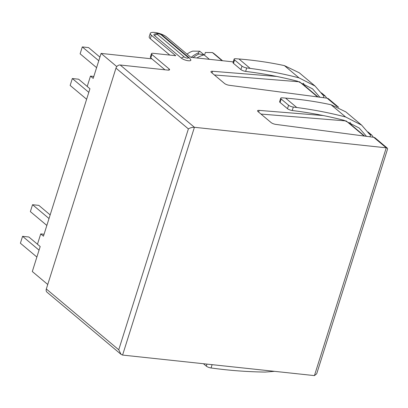 <?xml version="1.0" encoding="UTF-8"?>
<svg xmlns="http://www.w3.org/2000/svg" width="408" height="408" viewBox="0 0 408 408"><rect width="100%" height="100%" fill="white"/><g stroke="black" fill="none" stroke-linecap="round" stroke-linejoin="round"><path stroke-width="0.61" d="M299.559 81.814L317.551 96.92M346.163 120.931L364.16 136.037M318.072 96.987L304.898 85.93L303.379 83.227M364.675 136.104L351.507 125.047L349.988 122.349M214.373 74.955L299.584 81.814M260.977 114.072L346.188 120.936M169.804 55.085L150.302 38.714L151.388 35.261L175.766 55.723L153.25 53.315A3.779 1.091 17.5 0 0 151.434 53.683A3.779 1.091 17.5 0 0 151.898 54.483L150.807 57.931L164.939 69.793M150.807 57.931A3.779 1.091 -162.5 0 1 150.348 57.135L151.434 53.683M150.302 38.714A9.073 2.621 -162.5 0 1 149.195 36.791L150.287 33.344A9.073 2.621 -162.5 0 1 157.095 32.87A9.073 2.621 -162.5 0 1 166.484 36.878L190.862 57.339L233.238 61.878M319.887 97.226L312.569 88.883L297.565 81.238C281.755 77.153 265.598 74.016 249.084 71.844L245.631 71.385A3.779 1.091 -162.5 0 1 240.888 69.569L241.975 66.116A3.779 1.091 17.5 0 0 246.718 67.937L250.17 68.391C266.806 70.584 283.081 73.736 299.003 77.857L315.047 86.032L323.065 95.248L325.232 96.038L326.767 98.129M188.144 57.462A3.779 2.968 130 0 1 189.49 58.018L190.842 59.859A5.294 1.53 -162.5 0 1 187.456 60.619A5.294 1.53 -162.5 0 1 181.422 58.166L154.535 35.598A5.294 1.53 -162.5 0 1 154.127 34.19L157.136 33.446C160.364 33.992 159.936 33.782 162.598 35.45A3.779 2.968 -50 0 0 161.257 34.894A2.27 0.653 17.5 0 0 158.294 33.788A2.27 0.653 17.5 0 0 157.483 34.486L184.37 57.054A2.27 0.653 17.5 0 0 187.333 58.16A2.27 0.653 17.5 0 0 188.144 57.462L161.257 34.894M338.635 107.284L328.277 98.593L327.099 98.175L229.255 85.282A3.779 1.091 -162.5 0 1 224.512 83.467L211.395 72.456A3.779 1.091 -162.5 0 1 210.936 71.655A3.779 1.091 -162.5 0 1 212.558 71.267L276.665 76.434M151.388 35.261A9.073 2.621 -162.5 0 1 150.287 33.344M168.728 70.115L169.106 68.927L151.898 54.483M169.106 68.927A3.779 1.091 -162.5 0 1 169.565 69.727A3.779 1.091 -162.5 0 1 167.754 70.094L120.202 65.005L194.412 127.291L122.589 355.072L314.435 375.61L316.71 373.764L387.6 148.935L387.386 148.206L386.254 147.824L194.412 127.291C192.331 127.214 190.322 127.75 188.384 128.903L115.969 68.121A3.779 2.968 -50 0 1 120.202 65.005M387.386 148.206L374.886 137.71L373.708 137.292L275.864 124.404A3.779 1.091 -162.5 0 1 271.121 122.584L257.999 111.573A3.779 1.091 -162.5 0 1 257.54 110.772A3.779 1.091 -162.5 0 1 259.167 110.389L323.269 115.551M361.651 125.149L345.872 111.904L331.036 104.739C316.231 101.561 301.073 99.343 285.559 98.093L282.341 97.833A3.779 1.091 17.5 0 0 280.719 98.221A3.779 1.091 17.5 0 0 281.178 99.022L288.584 105.239A3.779 1.091 17.5 0 0 293.321 107.054L296.779 107.508C313.41 109.701 329.684 112.858 345.607 116.974L361.651 125.149L369.668 134.365L371.841 135.155L373.371 137.251M93.809 76.464L90.479 76.107L93.203 78.392L101.082 53.407L151.898 58.849M47.746 284.483L32.309 271.529L40.188 246.539L37.46 244.254L40.723 233.901L43.452 236.186L89.939 88.75L87.21 86.46L90.479 76.107M209.401 59.323L204.117 54.891L199.012 53.963L197.936 53.06L199.731 51.209L192.698 51.127A18.523 14.545 -50 0 0 187.022 54.116M196.906 57.987A23.21 18.227 -50 0 1 204.117 54.891L199.731 51.209M193.086 57.579A25.551 20.069 -50 0 1 199.012 53.963M191.148 57.37A25.551 20.069 -50 0 1 197.936 53.06M101.082 53.407L116.795 66.596M44.059 234.253L40.723 233.901M222.544 60.731L214.674 54.126A23.21 18.227 130 0 0 212.405 52.566L205.372 52.484L204.51 55.218M222.074 60.68L212.405 52.566M39.046 250.15L22.578 236.324L28.866 236.997L37.47 244.219M22.578 236.324L20.4 243.224L36.873 257.05M49.016 218.535L32.543 204.709L38.837 205.382L50.164 214.894M32.543 204.709L30.365 211.614L46.838 225.435M88.801 92.356L72.328 78.535L78.617 79.208L87.225 86.43M72.328 78.535L70.151 85.435L86.623 99.261M98.767 60.746L82.294 46.92L88.587 47.593L99.914 57.1M82.294 46.92L80.121 53.82L96.589 67.646M46.323 288.997L118.743 349.784L121.043 354.343L47.037 292.23A3.779 2.968 -50 0 1 46.323 288.997L115.969 68.121M121.043 354.343L122.589 355.072M274.559 371.341L265.175 372.07C248.033 371.831 231.142 370.612 214.511 368.424L211.058 367.97A3.779 1.091 -162.5 0 1 206.315 366.149L206.963 364.104M218.249 365.313L233.315 366.925M366.491 136.343L359.173 128L344.168 120.355C328.364 116.27 312.202 113.138 295.688 110.961L292.235 110.507A3.779 1.091 -162.5 0 1 287.492 108.686L288.584 105.239M241.975 66.116L234.569 59.905A3.779 1.091 17.5 0 1 234.11 59.104A3.779 1.091 17.5 0 1 235.737 58.716L238.955 58.976C254.464 60.226 269.622 62.439 284.427 65.622L299.268 72.787L315.047 86.032M203.429 363.727L206.315 366.149M281.178 99.022L280.087 102.474L287.492 108.686M280.087 102.474A3.779 1.091 -162.5 0 1 279.628 101.674L280.719 98.221M240.888 69.569L233.483 63.352A3.779 1.091 -162.5 0 1 233.024 62.557L234.11 59.104M323.717 95.334L322.407 94.238M314.435 375.61L386.254 147.824L373.708 137.292M337.202 106.651L327.099 98.175M370.321 134.451L369.016 133.355M118.743 349.784L188.384 128.903M181.422 58.166A3.779 2.968 -50 0 1 184.37 57.054M157.483 34.486A3.779 2.968 130 0 0 154.535 35.598M212.104 364.655L211.058 367.97M369.969 136.802L370.688 134.523M258.626 112.098L259.167 110.389M293.321 107.054L292.235 110.507M212.022 72.981L212.558 71.267M246.718 67.937L245.631 71.385M323.365 97.685L324.085 95.406M285.559 98.093L296.779 107.508M331.036 104.739L345.607 116.974M234.569 59.905L233.483 63.352M250.17 68.391L238.955 58.976M299.003 77.857L284.427 65.622M325.232 96.038L321.433 92.851M371.841 135.155L368.036 131.968M189.49 58.018L162.598 35.45"/></g></svg>
